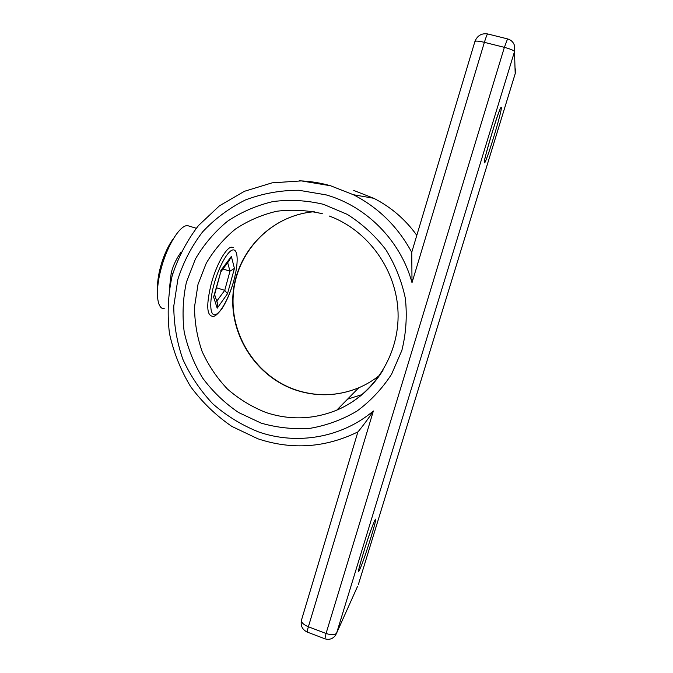 <?xml version="1.0" encoding="UTF-8"?>
<svg xmlns="http://www.w3.org/2000/svg" width="673" height="673" viewBox="0 0 673 673"><rect width="100%" height="100%" fill="white"/><g stroke="black" fill="none" stroke-linecap="round" stroke-linejoin="round"><path stroke-width="1.01" d="M301.487 620.085L357.876 431.973C360.383 429.122 368.232 418.968 373.372 410.984L308.385 626.773L326.052 633.478L504.38 47.354L484.383 42.34L412.011 282.677C400.654 240.774 366.549 206.283 326.094 194.876L298.77 190.257C280.279 190.274 262.512 193.504 245.452 199.94C229.207 208.075 214.897 218.742 202.548 231.949C191.586 246.326 183.359 262.142 177.857 279.413L173.777 306.097C173.844 324.277 176.856 341.968 182.812 359.189C190.358 375.77 200.386 390.677 212.87 403.901C226.565 415.864 241.817 425.21 258.642 431.94C296.936 445.341 341.724 437.753 373.372 410.984M169.487 288.002L171.279 272.548C173.365 265.002 176.646 258.171 181.121 252.064M164.22 308.671C156.893 309.336 155.034 291.316 160.965 269.284C167.005 245.586 180.322 224.454 187.742 225.674L189.66 226.263M411.75 252.367L412.011 282.677M216.731 301.168L224.732 290.357L216.47 287.75M227.684 262.663L229.981 271.185L234.431 268.409L227.499 293.714L224.732 290.357L229.981 271.185L222.973 268.998M216.925 301.235L217.53 303.691L217.202 308.209L213.61 297.029L214.477 295.068M213.61 297.029L220.794 271.867M220.82 270.529L231.344 256.421L229.249 260.56M501.309 107.63C502.251 110.801 485.317 165.995 484.434 162.706C482.6 162.218 501.082 101.842 501.309 107.63M374.718 520.675C379.791 510.008 364.749 559.027 359.811 569.333C353.847 582.709 370.091 529.651 374.718 520.675M379.866 375.088C373.397 380.312 366.364 384.544 358.768 387.774C338.132 396.17 317.252 396.977 296.12 390.197C256.169 376.989 229.098 334.918 233.11 292.991C236.854 251.063 271.69 215.175 314.232 211.726M322.476 213.77C307.267 210.161 292.023 209.328 276.746 211.255C261.822 214.737 248.026 220.694 235.365 229.123C223.646 238.789 213.938 250.171 206.232 263.278L198.013 284.368L194.539 306.812C194.573 322.115 197.105 337.005 202.119 351.499C208.487 365.447 216.942 377.982 227.482 389.078C239.024 399.114 251.879 406.929 266.037 412.532C289.853 420.339 313.425 419.548 336.744 410.151C356.11 401.857 371.513 388.573 382.971 370.31M261.149 423.124L238.587 412.524C224.706 403.085 212.744 391.602 202.682 378.091C193.95 363.681 187.784 348.244 184.175 331.789C182.147 315.073 182.896 298.518 186.429 282.13L195.448 258.92C203.902 244.492 214.569 231.958 227.449 221.299C241.371 212.003 256.556 205.425 272.994 201.564C289.819 199.427 306.627 200.335 323.41 204.306L347.234 214.351C362.057 223.73 374.886 235.449 385.73 249.523C395.127 264.649 401.663 280.919 405.348 298.349C407.249 316.016 406.097 333.379 401.865 350.423L391.593 374.18C382.197 388.674 370.663 400.973 357.001 411.068C342.414 419.649 326.868 425.386 310.346 428.28C293.647 429.467 277.242 427.742 261.149 423.124M299.477 180.827C309.992 181.188 320.373 182.846 330.62 185.782L353.384 194.724C378.554 207.688 398.004 226.885 411.725 252.316M172.734 273.802L171.093 273.255M416.806 235.357C405.356 219.423 391.021 207.074 373.793 198.308L353.737 190.442M347.579 399.139L362.217 394.546M515.358 68.873L515.182 73.736L358.389 584.458L515.198 73.643L514.492 51.636L336.643 633.032L357.573 586.334M335.406 635.489L336.643 633.032C335.078 635.135 331.545 635.287 326.052 633.478L324.916 638.812C329.147 640.065 332.639 638.955 335.406 635.489M324.706 638.727L307.401 632.14C306.854 632.637 307.191 630.853 308.385 626.773C303.573 624.729 301.26 622.525 301.462 620.17C300.36 625.621 302.244 629.575 307.132 632.04M514.492 51.636L514.677 46.168C513.642 42.399 511.27 39.976 507.56 38.899L504.38 47.354C510.487 49.003 513.861 50.425 514.492 51.636M474.902 41.541L474.911 41.507C475.685 40.759 478.84 41.036 484.383 42.34C486.057 36.914 487.159 34.121 487.689 33.953L507.526 38.891M213.98 284.443C209.059 302.471 209.959 316.461 215.453 314.611C220.879 313.021 229.3 297.163 233.842 280.515C238.444 263.858 238.301 249.414 233.119 249.902C228.012 250.129 218.834 266.432 213.98 284.443M233.918 280.481C230.746 291.72 226.809 301.041 222.107 308.436C217.421 314.695 214.073 317.277 212.079 316.184C206.628 314.914 206.342 304.162 211.213 283.922C216.386 264.338 226.658 246.495 231.966 247.168L233.523 247.706M231.344 256.421L234.431 268.409M227.499 293.714L217.202 308.209M310.918 212.062C269.309 217.068 236.223 253.183 233.287 294.572C230.116 335.953 257.019 377.023 296.313 390.096C317.362 396.885 338.183 396.119 358.768 387.774L336.744 410.151C373.784 394.74 399.468 354.89 398.054 312.474C396.7 270.075 368.114 230.359 329.333 216.041M416.814 235.314C405.373 219.415 391.03 207.074 373.793 198.308L353.384 194.724L330.569 185.773L301.353 180.902L272.119 182.837L244.358 191.325L219.432 205.829L198.51 225.514C186.791 240.841 177.992 257.7 172.095 276.09C168.014 294.967 167.123 314.03 169.428 333.261C173.541 352.198 180.6 369.973 190.602 386.588C202.127 402.176 215.865 415.443 231.815 426.396L257.793 438.746M258.272 438.914C292.275 450.094 325.505 447.755 357.935 431.881M187.742 225.674L196.238 228.265M515.198 73.668L515.484 72.423M411.657 252.543L474.911 41.507C477.317 35.576 481.574 33.053 487.689 33.953M358.987 568.895L358.961 569.425C357.01 574.414 366.634 540.444 372.749 525.361M484.594 160.561C482.894 163.918 496.691 115.419 500.005 109.489M157.566 288.7C157.322 282.753 158.239 275.728 160.325 267.644M160.334 267.593C163.876 254.142 169.882 242.886 173.247 238.965M217.53 303.691L214.62 294.538M214.292 295.767L220.904 271.446M220.769 271.959L229.729 259.913"/></g></svg>
